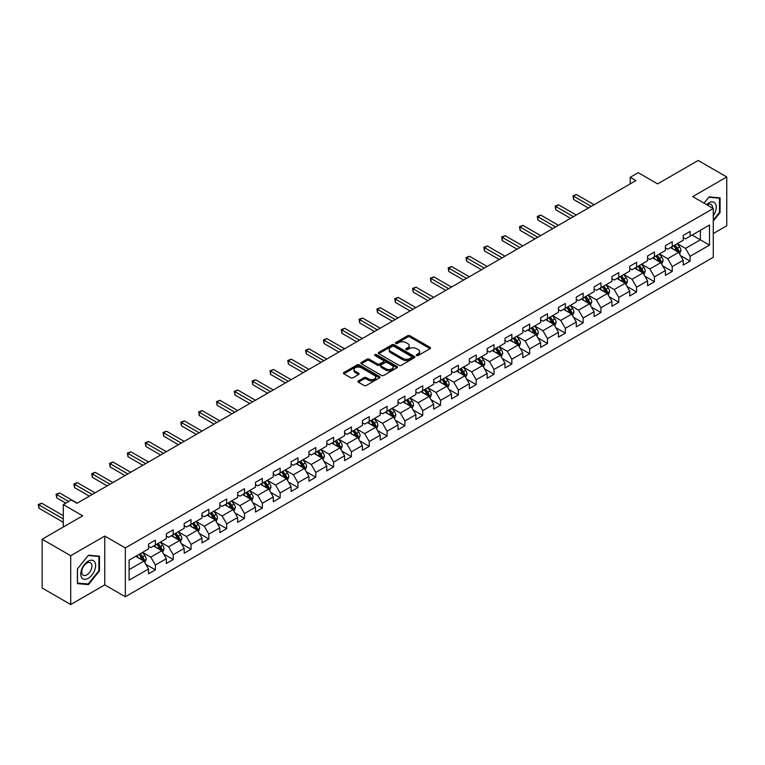 <?xml version="1.0" encoding="UTF-8"?>
<svg xmlns="http://www.w3.org/2000/svg" width="765" height="765" viewBox="0 0 765 765"><rect width="100%" height="100%" fill="white"/><g stroke="black" fill="none" stroke-linecap="round" stroke-linejoin="round"><path stroke-width="1.15" d="M416.59 355.543A1.109 0.641 0 0 0 418.159 355.543L430.073 348.658A1.587 0.918 0 0 0 430.542 348.018A1.587 0.918 0 0 0 430.073 347.367L409.887 335.711A1.587 0.918 0 0 0 407.649 335.711L395.734 342.596A1.109 0.641 0 0 0 397.303 343.495L398.842 342.605A5.078 2.926 0 0 1 406.024 342.605L407.707 343.581A5.078 2.926 0 0 1 409.189 345.646A5.078 2.926 0 0 1 407.707 347.721L406.158 348.611A1.109 0.641 0 0 0 407.735 349.519L409.275 348.63A5.078 2.926 0 0 1 416.447 348.63L418.13 349.595A5.078 2.926 0 0 1 419.622 351.671A5.078 2.926 0 0 1 418.13 353.746L416.59 354.635A1.109 0.641 0 0 0 416.59 355.543L416.59 354.635M358.412 380.903A1.587 0.918 0 0 0 357.953 381.553A1.587 0.918 0 0 0 358.412 382.204L364.083 385.474A1.587 0.918 0 0 0 366.32 385.474L379.555 377.834A1.587 0.918 0 0 0 380.023 377.183A1.587 0.918 0 0 0 379.555 376.533L359.368 364.876A1.587 0.918 0 0 0 357.121 364.876L343.896 372.517A1.587 0.918 0 0 0 343.428 373.167A1.587 0.918 0 0 0 343.896 373.817L350.733 377.767A1.587 0.918 0 0 0 352.981 377.767L358.642 374.496A1.587 0.918 0 0 0 359.101 373.846A1.587 0.918 0 0 0 358.642 373.196L355.247 371.245A4.246 2.448 0 0 1 354.004 369.505A4.246 2.448 0 0 1 356.624 367.248A4.246 2.448 0 0 1 361.243 367.774L374.534 375.452A4.246 2.448 0 0 1 375.778 377.183A4.246 2.448 0 0 1 373.157 379.44A4.246 2.448 0 0 1 368.539 378.914L366.32 377.633A1.587 0.918 0 0 0 364.083 377.633L358.412 380.903L358.412 382.204M713.267 233.555L726.75 225.771L726.75 176.964L698.187 160.468L657.632 183.887L638.201 172.67L630.207 177.289L635.916 180.588L77.007 503.274L71.288 499.975L63.294 504.594L63.294 527.028M70.724 555.715L70.724 604.532L104.767 584.871L104.767 536.064L70.724 555.715L42.161 539.229L82.716 515.811L63.294 504.594M104.767 536.064L125.336 547.931L713.267 208.491L713.267 257.308L125.336 596.748L125.336 547.931M726.75 176.964L692.707 196.615L713.267 208.491M398.957 365.335A1.587 0.918 0 0 0 401.195 365.335L414.429 357.695A1.587 0.918 0 0 0 414.898 357.045A1.587 0.918 0 0 0 414.429 356.394L394.243 344.747A1.587 0.918 0 0 0 392.005 344.747L378.771 352.388A1.587 0.918 0 0 0 378.302 353.028A1.587 0.918 0 0 0 378.771 353.679L398.957 365.335M375.347 355.782A1.109 0.641 0 0 1 376.466 355.935L396.968 367.774L383.762 375.405A1.587 0.918 0 0 1 381.515 375.405L361.329 363.748L361.329 362.447A1.587 0.918 0 0 0 360.87 363.098A1.587 0.918 0 0 0 361.329 363.748M361.329 362.447L366.99 359.187A1.587 0.918 0 0 1 369.237 359.187L377.422 363.911A1.587 0.918 0 0 0 379.67 363.911L383.428 361.74A1.587 0.918 0 0 0 383.887 361.09A1.587 0.918 0 0 0 383.428 360.449L374.898 355.524A1.109 0.641 0 0 1 376.466 354.616L396.997 366.464A1.587 0.918 0 0 1 397.456 367.114A1.587 0.918 0 0 1 396.997 367.764L396.997 366.464M70.724 604.532L42.161 588.036L42.161 539.229M145.838 564.321L155.381 569.829L155.381 565.019L166.349 558.689L166.349 563.499L173.206 559.54L173.206 554.73L184.174 548.4L184.174 553.21L191.03 549.251L191.03 544.441L201.998 538.101L201.998 542.921L208.845 538.962L208.845 534.152L219.813 527.812L219.813 532.631L226.669 528.672L226.669 523.853L237.638 517.523L237.638 522.342L244.494 518.383L244.494 513.564L255.462 507.233L255.462 512.053L262.319 508.094L262.319 503.274L273.287 496.944L273.287 501.764L280.143 497.805L280.143 492.985L291.111 486.655L291.111 491.474L297.968 487.515L297.968 482.696L308.936 476.366L308.936 481.175L315.792 477.226L315.792 472.407L326.76 466.076L326.76 470.886L333.617 466.927L333.617 462.117L344.585 455.787L344.585 460.597L351.431 456.638L351.431 451.828L362.4 445.498L362.4 450.308L369.256 446.349L369.256 441.539L380.224 435.209L380.224 440.018L387.08 436.06L387.08 431.25L398.049 424.91L398.049 429.729L404.905 425.77L404.905 420.96L415.873 414.62L415.873 419.44L422.729 415.481L422.729 410.662L433.698 404.331L433.698 409.151L440.554 405.192L440.554 400.372L451.522 394.042L451.522 398.861L458.378 394.903L458.378 390.083L469.347 383.753L469.347 388.572L476.193 384.613L476.193 379.794L487.162 373.463L487.162 378.283L494.018 374.324L494.018 369.505L504.986 363.174L504.986 367.984L511.842 364.035L511.842 359.215L522.811 352.885L522.811 357.695L529.667 353.736L529.667 348.926L540.635 342.596L540.635 347.406L547.491 343.447L547.491 338.637L558.46 332.306L558.46 337.116L565.316 333.157L565.316 328.348L576.284 322.017L576.284 326.827L583.14 322.868L583.14 318.058L594.109 311.718L594.109 316.538L600.955 312.579L600.955 307.769L611.923 301.429L611.923 306.249L618.78 302.29L618.78 297.47L629.748 291.14L629.748 295.959L636.604 292.001L636.604 287.181L647.573 280.851L647.573 285.67L654.429 281.711L654.429 276.892L665.397 270.561L665.397 275.381L672.253 271.422L672.253 266.603L683.222 260.272L683.222 265.092L690.078 261.133L690.078 256.313L709.499 245.096L709.499 225.044L700.357 230.322L700.357 239.828L709.499 245.096M155.381 569.829L148.525 573.788L148.525 568.978L129.103 580.186L129.103 560.133L148.525 548.926L148.525 544.106L155.381 540.147L155.381 544.967L166.349 538.636L166.349 533.817L173.206 529.858L173.206 534.678L184.174 528.338L184.174 523.528L191.03 519.569L191.03 524.388L201.998 518.048L201.998 513.239L208.845 509.28L208.845 514.099L219.813 507.759L219.813 502.949L226.669 498.99L226.669 503.8L237.638 497.47L237.638 492.66L244.494 488.701L244.494 493.511L255.462 487.181L255.462 482.371L262.319 478.412L262.319 483.222L273.287 476.891L273.287 472.072L280.143 468.123L280.143 472.933L291.111 466.602L291.111 461.783L297.968 457.833L297.968 462.643L308.936 456.313L308.936 451.493L315.792 447.535L315.792 452.354L326.76 446.024L326.76 441.204L333.617 437.245L333.617 442.065L344.585 435.734L344.585 430.915L351.431 426.956L351.431 431.776L362.4 425.445L362.4 420.626L369.256 416.667L369.256 421.486L380.224 415.156L380.224 410.336L387.08 406.378L387.08 411.197L398.049 404.857L398.049 400.047L404.905 396.088L404.905 400.908L415.873 394.568L415.873 389.758L422.729 385.799L422.729 390.609L433.698 384.279L433.698 379.469L440.554 375.51L440.554 380.32L451.522 373.989L451.522 369.179L458.378 365.221L458.378 370.031L469.347 363.7L469.347 358.881L476.193 354.931L476.193 359.741L487.162 353.411L487.162 348.591L494.018 344.642L494.018 349.452L504.986 343.122L504.986 338.302L511.842 334.343L511.842 339.163L522.811 332.832L522.811 328.013L529.667 324.054L529.667 328.874L540.635 322.543L540.635 317.724L547.491 313.765L547.491 318.584L558.46 312.254L558.46 307.434L565.316 303.476L565.316 308.295L576.284 301.965L576.284 297.145L583.14 293.186L583.14 298.006L594.109 291.666L594.109 286.856L600.955 282.897L600.955 287.716L611.923 281.377L611.923 276.567L618.78 272.608L618.78 277.418L629.748 271.087L629.748 266.277L636.604 262.319L636.604 267.128L647.573 260.798L647.573 255.988L654.429 252.029L654.429 256.839L665.397 250.509L665.397 245.689L672.253 241.74L672.253 246.55L683.222 240.22L683.222 235.4L690.078 231.451L690.078 236.261L709.499 225.044M153.555 546.019L161.778 550.771L150.81 557.102L142.586 552.349M148.525 546.287L150.81 547.606L155.381 544.967M150.81 557.102L155.381 565.019M161.778 550.771L166.349 558.689M171.379 535.73L179.603 540.482L168.635 546.812L160.411 542.06M166.349 535.997L168.635 537.317L173.206 534.678M168.635 546.812L173.206 554.73M179.603 540.482L184.174 548.4M189.194 525.44L197.427 530.193L186.459 536.523L178.226 531.771M184.174 525.708L186.459 527.028L191.03 524.388M186.459 536.523L191.03 544.441M197.427 530.193L201.998 538.101M207.019 515.151L215.252 519.904L204.284 526.234L196.05 521.481M201.998 515.409L204.284 516.729L208.845 514.099M204.284 526.234L208.845 534.152M215.252 519.904L219.813 527.812M224.843 504.862L233.067 509.605L222.099 515.945L213.875 511.192M219.813 505.12L222.099 506.44L226.669 503.8M222.099 515.945L226.669 523.853M233.067 509.605L237.638 517.523M242.668 494.573L250.891 499.315L239.923 505.655L231.699 500.903M237.638 494.831L239.923 496.15L244.494 493.511M239.923 505.655L244.494 513.564M250.891 499.315L255.462 507.233M260.492 484.283L268.716 489.026L257.748 495.366L249.524 490.614M255.462 484.541L257.748 485.861L262.319 483.222M257.748 495.366L262.319 503.274M268.716 489.026L273.287 496.944M278.317 473.994L286.54 478.737L275.572 485.067L267.348 480.324M273.287 474.252L275.572 475.572L280.143 472.933M275.572 485.067L280.143 492.985M286.54 478.737L291.111 486.655M296.141 463.695L304.365 468.448L293.397 474.778L285.173 470.035M291.111 463.963L293.397 465.283L297.968 462.643M293.397 474.778L297.968 482.696M304.365 468.448L308.936 476.366M313.956 453.406L322.189 458.159L311.221 464.489L302.988 459.746M308.936 453.674L311.221 454.993L315.792 452.354M311.221 464.489L315.792 472.407M322.189 458.159L326.76 466.076M331.781 443.117L340.014 447.869L329.046 454.2L320.812 449.447M326.76 443.384L329.046 444.704L333.617 442.065M329.046 454.2L333.617 462.117M340.014 447.869L344.585 455.787M349.605 432.827L357.829 437.58L346.861 443.91L338.637 439.158M344.585 433.095L346.861 434.415L351.431 431.776M346.861 443.91L351.431 451.828M357.829 437.58L362.4 445.498M367.43 422.538L375.653 427.291L364.685 433.621L356.461 428.869M362.4 422.806L364.685 424.126L369.256 421.486M364.685 433.621L369.256 441.539M375.653 427.291L380.224 435.209M385.254 412.249L393.478 417.002L382.51 423.332L374.286 418.579M380.224 412.517L382.51 413.836L387.08 411.197M382.51 423.332L387.08 431.25M393.478 417.002L398.049 424.91M403.079 401.96L411.302 406.712L400.334 413.043L392.11 408.29M398.049 402.218L400.334 403.538L404.905 400.908M400.334 413.043L404.905 420.96M411.302 406.712L415.873 414.62M420.903 391.67L429.127 396.413L418.159 402.753L409.935 398.001M415.873 391.929L418.159 393.248L422.729 390.609M418.159 402.753L422.729 410.662M429.127 396.413L433.698 404.331M438.728 381.381L446.951 386.124L435.983 392.464L427.759 387.712M433.698 381.639L435.983 382.959L440.554 380.32M435.983 392.464L440.554 400.372M446.951 386.124L451.522 394.042M456.542 371.092L464.776 375.835L453.808 382.175L445.574 377.422M451.522 371.35L453.808 372.67L458.378 370.031M453.808 382.175L458.378 390.083M464.776 375.835L469.347 383.753M474.367 360.803L482.591 365.546L471.632 371.876L463.399 367.133M469.347 361.061L471.632 362.38L476.193 359.741M471.632 371.876L476.193 379.794M482.591 365.546L487.162 373.463M492.191 350.504L500.415 355.256L489.447 361.587L481.223 356.844M487.162 350.772L489.447 352.091L494.018 349.452M489.447 361.587L494.018 369.505M500.415 355.256L504.986 363.174M510.016 340.215L518.24 344.967L507.272 351.298L499.048 346.555M504.986 340.482L507.272 341.802L511.842 339.163M507.272 351.298L511.842 359.215M518.24 344.967L522.811 352.885M527.84 329.925L536.064 334.678L525.096 341.008L516.872 336.256M522.811 330.193L525.096 331.513L529.667 328.874M525.096 341.008L529.667 348.926M536.064 334.678L540.635 342.596M545.665 319.636L553.889 324.389L542.921 330.719L534.697 325.966M540.635 319.904L542.921 321.224L547.491 318.584M542.921 330.719L547.491 338.637M553.889 324.389L558.46 332.306M563.489 309.347L571.713 314.099L560.745 320.43L552.521 315.677M558.46 309.615L560.745 310.934L565.316 308.295M560.745 320.43L565.316 328.348M571.713 314.099L576.284 322.017M581.304 299.058L589.538 303.81L578.569 310.141L570.336 305.388M576.284 299.325L578.569 300.645L583.14 298.006M578.569 310.141L583.14 318.058M589.538 303.81L594.109 311.718M599.129 288.768L607.362 293.521L596.394 299.851L588.161 295.099M594.109 289.036L596.394 290.346L600.955 287.716M596.394 299.851L600.955 307.769M607.362 293.521L611.923 301.429M616.953 278.479L625.177 283.222L614.209 289.562L605.985 284.81M611.923 278.737L614.209 280.057L618.78 277.418M614.209 289.562L618.78 297.47M625.177 283.222L629.748 291.14M634.778 268.19L643.002 272.933L632.033 279.273L623.81 274.52M629.748 268.448L632.033 269.768L636.604 267.128M632.033 279.273L636.604 287.181M643.002 272.933L647.573 280.851M652.602 257.901L660.826 262.644L649.858 268.984L641.634 264.231M647.573 258.159L649.858 259.478L654.429 256.839M649.858 268.984L654.429 276.892M660.826 262.644L665.397 270.561M670.427 247.611L678.651 252.354L667.682 258.685L659.459 253.942M665.397 247.87L667.682 249.189L672.253 246.55M667.682 258.685L672.253 266.603M678.651 252.354L683.222 260.272M692.134 235.075L700.357 239.828L685.507 248.395L677.283 243.653M683.222 237.58L685.507 238.9L690.078 236.261M685.507 248.395L690.078 256.313M104.767 584.871L125.336 596.748M630.207 177.289L630.207 183.887M129.103 569.638L143.954 561.061L135.73 556.308M143.954 561.061L148.525 568.978M680.534 255.625L690.078 261.133M662.71 265.914L672.253 271.422M644.885 276.203L654.429 281.711M627.071 286.493L636.604 292.001M609.246 296.782L618.78 302.29M591.422 307.071L600.955 312.579M573.597 317.36L583.14 322.868M555.773 327.649L565.316 333.157M537.948 337.939L547.491 343.447M520.124 348.238L529.667 353.736M502.309 358.527L511.842 364.035M484.484 368.816L494.018 374.324M466.66 379.105L476.193 384.613M448.835 389.395L458.378 394.903M431.011 399.684L440.554 405.192M413.186 409.973L422.729 415.481M395.362 420.262L404.905 425.77M377.537 430.552L387.08 436.06M359.722 440.841L369.256 446.349M341.898 451.13L351.431 456.638M324.073 461.429L333.617 466.927M306.249 471.718L315.792 477.226M288.424 482.007L297.968 487.515M270.6 492.297L280.143 497.805M252.775 502.586L262.319 508.094M234.96 512.875L244.494 518.383M217.136 523.164L226.669 528.672M199.311 533.454L208.845 538.962M181.487 543.743L191.03 549.251M163.662 554.032L173.206 559.54M713.267 221.037L720.066 212.574L720.066 197.877L709.04 196.892L704.01 203.146M77.408 583.619L88.424 584.603L99.45 570.881L99.45 556.184L88.424 555.199L77.408 568.911L77.408 583.619M719.492 212.249L720.066 212.574M98.886 570.556L99.45 570.881M87.267 583.924L88.424 584.603M417.03 355.696L418.13 355.065A5.078 2.926 0 0 0 419.622 352.99L419.622 351.671M409.189 345.646L409.189 346.966A5.078 2.926 0 0 1 407.707 349.041L406.607 349.672M430.054 348.677L409.887 337.03A1.587 0.918 0 0 0 407.649 337.03L396.174 343.657M414.41 357.704L394.243 346.067A1.587 0.918 0 0 0 392.005 346.067L378.79 353.688L378.771 352.388M411.627 357.494A1.109 0.641 0 0 0 411.627 356.595L393.908 346.363A1.109 0.641 0 0 0 392.34 346.363L390.714 347.3A5.078 2.926 0 0 0 389.222 349.376A5.078 2.926 0 0 0 390.714 351.441L402.82 358.441A5.078 2.926 0 0 0 410.002 358.441L411.627 357.494L411.627 358.814A1.109 0.641 0 0 0 411.953 358.364L411.953 357.045M389.222 349.376L389.222 350.695A5.078 2.926 0 0 0 390.714 352.761L390.714 351.441M411.627 358.814L410.002 359.76A5.078 2.926 0 0 1 402.82 359.76L390.714 352.761M361.348 363.757L366.99 360.506L366.99 359.187M383.887 361.09L383.887 362.409A1.587 0.918 0 0 1 383.428 363.059L379.67 365.23A1.587 0.918 0 0 1 377.422 365.23L369.237 360.506A1.587 0.918 0 0 0 366.99 360.506M385.923 368.816A4.246 2.448 0 0 0 390.542 369.342A4.246 2.448 0 0 0 393.162 367.085A4.246 2.448 0 0 0 391.919 365.345L387.233 362.648A1.587 0.918 0 0 0 384.996 362.648L381.238 364.819A1.587 0.918 0 0 0 380.769 365.46A1.587 0.918 0 0 0 381.238 366.11L385.923 368.816L385.923 370.136A4.246 2.448 0 0 0 390.542 370.662A4.246 2.448 0 0 0 393.162 368.405L393.162 367.085M380.769 365.46L380.769 366.779A1.587 0.918 0 0 0 381.238 367.43L381.238 366.11M385.923 370.136L381.238 367.43M375.778 377.183L375.778 378.503A4.246 2.448 0 0 1 373.157 380.76A4.246 2.448 0 0 1 368.539 380.234L366.32 378.952A1.587 0.918 0 0 0 364.083 378.952L358.441 382.213M354.004 369.505L354.004 370.824A4.246 2.448 0 0 0 355.247 372.565L355.247 371.245M358.642 373.196L358.642 374.496L355.247 372.565M379.536 377.843L359.368 366.196A1.587 0.918 0 0 0 357.121 366.196L343.915 373.827M679.549 253.923L680.907 250.499A4.284 2.477 -120 0 0 679.549 246.846L677.188 243.7M673.076 249.141L671.479 246.999M594.109 204.733L576.428 194.53L573.578 196.175L573.578 199.474L588.39 208.032M673.649 245.747L676.002 248.893A4.284 2.477 60 0 1 677.226 251.475L678.603 250.681A4.284 2.477 -120 0 0 677.379 248.099L675.017 244.953M673.946 245.575L676.556 249.065A2.18 1.262 60 0 1 676.958 249.734L678.603 250.681M573.578 199.474L572.947 195.811L591.249 206.378M572.947 195.811L576.428 194.53M713.267 215.749A10.5 6.063 120 0 0 715.246 212.039A10.5 6.063 120 0 0 714.596 202.735A10.5 6.063 120 0 0 706.544 204.609M718.784 197.762L719.492 198.173L719.492 212.412L713.267 220.157M704.039 203.165L708.811 197.217L719.492 198.173M712.54 208.07A7.191 4.15 120 0 0 711.058 204.456A7.191 4.15 120 0 0 707.185 204.982M88.204 578.34A10.5 6.063 120 0 0 95.625 565.478A10.5 6.063 120 0 0 88.204 561.194A10.5 6.063 120 0 0 80.774 574.056A10.5 6.063 120 0 0 88.204 578.34M86.847 574.859A7.191 4.15 120 0 0 91.542 568.519A7.191 4.15 120 0 0 90.442 562.763A7.191 4.15 120 0 0 86.847 563.116A7.191 4.15 120 0 0 82.151 569.447A7.191 4.15 120 0 0 83.251 575.213A7.191 4.15 120 0 0 86.847 574.859M77.514 568.816L88.204 555.524L98.886 556.48L98.886 570.719L88.204 584.011L77.514 583.054L77.495 568.797M98.178 556.069L98.886 556.48M661.725 264.212L663.092 260.789A4.284 2.477 -120 0 0 661.725 257.136L659.363 253.99M655.251 259.431L653.654 257.289M576.284 215.022L558.603 204.819L555.753 206.464L555.753 209.763L570.566 218.321M655.825 256.036L658.177 259.182A4.284 2.477 60 0 1 659.411 261.764L660.778 260.97A4.284 2.477 -120 0 0 659.554 258.398L657.192 255.242M656.121 255.864L658.741 259.354A2.18 1.262 60 0 1 659.134 260.024L660.778 260.97M555.753 209.763L555.122 206.101L573.425 216.667M555.122 206.101L558.603 204.819M643.91 274.501L645.268 271.078A4.284 2.477 -120 0 0 643.901 267.434L641.539 264.279M637.427 269.72L635.83 267.578M558.46 225.312L540.788 215.108L537.929 216.753L537.929 220.052L552.741 228.611M638 266.325L640.353 269.471A4.284 2.477 60 0 1 641.586 272.053L642.954 271.259A4.284 2.477 -120 0 0 641.73 268.687L639.368 265.531M638.297 266.153L640.917 269.643A2.18 1.262 60 0 1 641.309 270.313L642.954 271.259M537.929 220.052L537.298 216.39L555.6 226.956M537.298 216.39L540.788 215.108M626.086 284.79L627.443 281.367A4.284 2.477 -120 0 0 626.076 277.724L623.714 274.568M619.612 280.009L618.005 277.867M540.635 235.601L522.964 225.398L520.104 227.042L520.104 230.341L534.926 238.9M620.176 276.614L622.538 279.77A4.284 2.477 60 0 1 623.762 282.342L625.129 281.549A4.284 2.477 -120 0 0 623.905 278.976L621.543 275.83M620.472 276.442L623.093 279.933A2.18 1.262 60 0 1 623.485 280.602L625.129 281.549M520.104 230.341L519.473 226.689L537.776 237.255M519.473 226.689L522.964 225.398M608.261 295.08L609.619 291.656A4.284 2.477 -120 0 0 608.252 288.013L605.899 284.867M601.787 290.298L600.181 288.156M522.811 245.89L505.139 235.687L502.28 237.341L502.28 240.631L517.102 249.189M602.351 286.904L604.713 290.059A4.284 2.477 60 0 1 605.937 292.632L607.305 291.838A4.284 2.477 -120 0 0 606.081 289.266L603.728 286.12M602.648 286.732L605.268 290.231A2.18 1.262 60 0 1 605.66 290.891L607.305 291.838M502.28 240.631L501.649 236.978L519.951 247.544M501.649 236.978L505.139 235.687M590.437 305.369L591.794 301.945A4.284 2.477 -120 0 0 590.427 298.302L588.075 295.156M583.963 300.588L582.356 298.455M504.986 256.179L487.315 245.976L484.455 247.63L484.455 250.93L499.277 259.478M584.527 297.193L586.889 300.349A4.284 2.477 60 0 1 588.113 302.921L589.48 302.127A4.284 2.477 -120 0 0 588.256 299.555L585.904 296.409M584.833 297.021L587.444 300.521A2.18 1.262 60 0 1 587.845 301.18L589.48 302.127M484.455 250.93L483.834 247.267L502.136 257.834M483.834 247.267L487.315 245.976M572.612 315.658L573.97 312.235A4.284 2.477 -120 0 0 572.602 308.591L570.25 305.445M566.138 310.877L564.532 308.744M487.162 266.469L469.49 256.265L466.631 257.92L466.631 261.219L481.453 269.768M566.702 307.492L569.064 310.638A4.284 2.477 60 0 1 570.288 313.21L571.665 312.416A4.284 2.477 -120 0 0 570.432 309.844L568.079 306.698M567.008 307.32L569.619 310.81A2.18 1.262 60 0 1 570.021 311.47L571.665 312.416M466.631 261.219L466.009 257.556L484.312 268.123M466.009 257.556L469.49 256.265M554.788 325.947L556.145 322.524A4.284 2.477 -120 0 0 554.788 318.881L552.426 315.735M548.314 321.166L546.717 319.034M469.337 276.758L451.666 266.555L448.816 268.209L448.816 271.508L463.628 280.057M548.888 317.781L551.24 320.927A4.284 2.477 60 0 1 552.464 323.499L553.841 322.706A4.284 2.477 -120 0 0 552.617 320.133L550.255 316.987M549.184 317.609L551.794 321.099A2.18 1.262 60 0 1 552.196 321.759L553.841 322.706M448.816 271.508L448.185 267.846L466.487 278.412M448.185 267.846L451.666 266.555M536.963 336.237L538.331 332.813A4.284 2.477 -120 0 0 536.963 329.17L534.601 326.024M530.489 331.455L528.892 329.323M451.522 287.057L433.841 276.844L430.991 278.498L430.991 281.797L445.804 290.346M531.063 328.07L533.415 331.216A4.284 2.477 60 0 1 534.639 333.789L536.016 332.995A4.284 2.477 -120 0 0 534.792 330.423L532.43 327.277M531.359 327.898L533.97 331.388A2.18 1.262 60 0 1 534.372 332.048L536.016 332.995M430.991 281.797L430.36 278.135L448.663 288.701M430.36 278.135L433.841 276.844M519.148 346.535L520.506 343.103A4.284 2.477 -120 0 0 519.139 339.459L516.777 336.313M512.665 341.754L511.068 339.612M433.698 297.346L416.017 287.143L413.167 288.788L413.167 292.087L427.979 300.645M513.239 338.359L515.591 341.506A4.284 2.477 60 0 1 516.824 344.078L518.192 343.294A4.284 2.477 -120 0 0 516.968 340.712L514.606 337.566M513.535 338.187L516.155 341.678A2.18 1.262 60 0 1 516.547 342.338L518.192 343.294M413.167 292.087L412.536 288.424L430.838 298.991M412.536 288.424L416.017 287.143M501.324 356.825L502.681 353.401A4.284 2.477 -120 0 0 501.314 349.748L498.952 346.602M494.84 352.043L493.243 349.901M415.873 307.635L398.202 297.432L395.342 299.077L395.342 302.376L410.164 310.934M495.414 348.649L497.776 351.795A4.284 2.477 60 0 1 499 354.367L500.367 353.583A4.284 2.477 -120 0 0 499.143 351.001L496.781 347.855M495.71 348.477L498.331 351.967A2.18 1.262 60 0 1 498.723 352.627L500.367 353.583M395.342 302.376L394.711 298.713L413.014 309.28M394.711 298.713L398.202 297.432M483.499 367.114L484.857 363.691A4.284 2.477 -120 0 0 483.49 360.038L481.137 356.892M477.025 362.333L475.419 360.191M398.049 317.924L380.377 307.721L377.518 309.366L377.518 312.665L392.34 321.224M477.59 358.938L479.951 362.084A4.284 2.477 60 0 1 481.175 364.666L482.543 363.872A4.284 2.477 -120 0 0 481.319 361.29L478.966 358.144M477.886 358.766L480.506 362.256A2.18 1.262 60 0 1 480.898 362.926L482.543 363.872M377.518 312.665L376.887 309.003L395.189 319.569M376.887 309.003L380.377 307.721M465.675 377.403L467.033 373.98A4.284 2.477 -120 0 0 465.665 370.327L463.313 367.181M459.201 372.622L457.594 370.48M380.224 328.214L362.553 318.011L359.693 319.655L359.693 322.954L374.515 331.513M459.765 369.227L462.127 372.373A4.284 2.477 60 0 1 463.351 374.955L464.718 374.161A4.284 2.477 -120 0 0 463.494 371.589L461.142 368.434M460.061 369.055L462.682 372.545A2.18 1.262 60 0 1 463.074 373.215L464.718 374.161M359.693 322.954L359.072 319.292L377.365 329.858M359.072 319.292L362.553 318.011M447.85 387.692L449.208 384.269A4.284 2.477 -120 0 0 447.841 380.626L445.488 377.47M441.376 382.911L439.77 380.769M362.4 338.503L344.728 328.3L341.869 329.945L341.869 333.244L356.691 341.802M441.941 379.517L444.302 382.663A4.284 2.477 60 0 1 445.526 385.244L446.903 384.451A4.284 2.477 -120 0 0 445.67 381.878L443.318 378.723M442.247 379.344L444.857 382.835A2.18 1.262 60 0 1 445.259 383.504L446.903 384.451M341.869 333.244L341.247 329.581L359.55 340.148M341.247 329.581L344.728 328.3M430.026 397.982L431.384 394.558A4.284 2.477 -120 0 0 430.026 390.915L427.664 387.759M423.552 393.2L421.955 391.058M344.575 348.792L326.904 338.589L324.044 340.234L324.044 343.533L338.866 352.091M424.126 389.806L426.478 392.952A4.284 2.477 60 0 1 427.702 395.534L429.079 394.74A4.284 2.477 -120 0 0 427.855 392.168L425.493 389.022M424.422 389.634L427.033 393.124A2.18 1.262 60 0 1 427.434 393.793L429.079 394.74M324.044 343.533L323.423 339.88L341.726 350.447M323.423 339.88L326.904 338.589M412.201 408.271L413.569 404.848A4.284 2.477 -120 0 0 412.201 401.204L409.839 398.058M405.727 403.49L404.13 401.348M326.76 359.081L309.079 348.878L306.23 350.533L306.23 353.822L321.042 362.38M406.301 400.095L408.653 403.251A4.284 2.477 60 0 1 409.877 405.823L411.254 405.029A4.284 2.477 -120 0 0 410.03 402.457L407.668 399.311M406.598 399.923L409.208 403.423A2.18 1.262 60 0 1 409.61 404.083L411.254 405.029M306.23 353.822L305.598 350.169L323.901 360.736M305.598 350.169L309.079 348.878M394.386 418.56L395.744 415.137A4.284 2.477 -120 0 0 394.377 411.494L392.015 408.347M387.903 413.779L386.306 411.647M308.936 369.371L291.255 359.168L288.405 360.822L288.405 364.121L303.217 372.67M388.477 410.384L390.829 413.54A4.284 2.477 60 0 1 392.062 416.112L393.43 415.319A4.284 2.477 -120 0 0 392.206 412.746L389.844 409.6M388.773 410.212L391.393 413.712A2.18 1.262 60 0 1 391.785 414.372L393.43 415.319M288.405 364.121L287.774 360.458L306.077 371.025M287.774 360.458L291.255 359.168M376.562 428.849L377.92 425.426A4.284 2.477 -120 0 0 376.552 421.783L374.19 418.637M370.078 424.068L368.481 421.936M291.111 379.66L273.44 369.457L270.58 371.111L270.58 374.41L285.393 382.959M370.652 420.683L373.014 423.829A4.284 2.477 60 0 1 374.238 426.401L375.605 425.608A4.284 2.477 -120 0 0 374.381 423.035L372.02 419.889M370.949 420.511L373.569 424.001A2.18 1.262 60 0 1 373.961 424.661L375.605 425.608M270.58 374.41L269.949 370.748L288.252 381.314M269.949 370.748L273.44 369.457M358.737 439.139L360.095 435.715A4.284 2.477 -120 0 0 358.728 432.072L356.366 428.926M352.263 434.357L350.657 432.225M273.287 389.949L255.615 379.746L252.756 381.4L252.756 384.699L267.578 393.248M352.828 430.972L355.19 434.118A4.284 2.477 60 0 1 356.414 436.691L357.781 435.897A4.284 2.477 -120 0 0 356.557 433.325L354.195 430.179M353.124 430.8L355.744 434.291A2.18 1.262 60 0 1 356.136 434.95L357.781 435.897M252.756 384.699L252.125 381.037L270.428 391.603M252.125 381.037L255.615 379.746M340.913 449.428L342.271 446.005A4.284 2.477 -120 0 0 340.903 442.361L338.551 439.215M334.439 444.647L332.832 442.514M255.462 400.248L237.791 390.035L234.932 391.69L234.932 394.989L249.753 403.538M335.003 441.262L337.365 444.408A4.284 2.477 60 0 1 338.589 446.98L339.956 446.186A4.284 2.477 -120 0 0 338.732 443.614L336.38 440.468M335.3 441.089L337.92 444.58A2.18 1.262 60 0 1 338.312 445.24L339.956 446.186M234.932 394.989L234.3 391.326L252.603 401.893M234.3 391.326L237.791 390.035M323.088 459.727L324.446 456.294A4.284 2.477 -120 0 0 323.079 452.651L320.726 449.504M316.614 454.946L315.008 452.803M237.638 410.537L219.966 400.334L217.107 401.979L217.107 405.278L231.929 413.836M317.179 451.551L319.541 454.697A4.284 2.477 60 0 1 320.764 457.269L322.142 456.485A4.284 2.477 -120 0 0 320.908 453.903L318.556 450.757M317.485 451.379L320.095 454.869A2.18 1.262 60 0 1 320.497 455.529L322.142 456.485M217.107 405.278L216.485 401.615L234.788 412.182M216.485 401.615L219.966 400.334M305.264 470.016L306.622 466.593A4.284 2.477 -120 0 0 305.264 462.94L302.902 459.794M298.79 465.235L297.193 463.093M219.813 420.827L202.142 410.623L199.283 412.268L199.283 415.567L214.104 424.126M299.364 461.84L301.716 464.986A4.284 2.477 60 0 1 302.94 467.558L304.317 466.774A4.284 2.477 -120 0 0 303.083 464.192L300.731 461.046M299.66 461.668L302.271 465.158A2.18 1.262 60 0 1 302.672 465.818L304.317 466.774M199.283 415.567L198.661 411.905L216.964 422.471M198.661 411.905L202.142 410.623M287.439 480.305L288.807 476.882A4.284 2.477 -120 0 0 287.439 473.229L285.077 470.083M280.965 475.524L279.368 473.382M201.998 431.116L184.317 420.913L181.468 422.557L181.468 425.856L196.28 434.415M281.539 472.129L283.892 475.275A4.284 2.477 60 0 1 285.116 477.857L286.493 477.064A4.284 2.477 -120 0 0 285.269 474.482L282.907 471.336M281.836 471.957L284.446 475.447A2.18 1.262 60 0 1 284.848 476.107L286.493 477.064M181.468 425.856L180.836 422.194L199.139 432.761M180.836 422.194L184.317 420.913M269.624 490.594L270.982 487.171A4.284 2.477 -120 0 0 269.615 483.518L267.253 480.372M263.141 485.813L261.544 483.671M184.174 441.405L166.493 431.202L163.643 432.847L163.643 436.146L178.455 444.704M263.715 482.419L266.067 485.565A4.284 2.477 60 0 1 267.301 488.147L268.668 487.353A4.284 2.477 -120 0 0 267.444 484.781L265.082 481.625M264.011 482.246L266.631 485.737A2.18 1.262 60 0 1 267.023 486.406L268.668 487.353M163.643 436.146L163.012 432.483L181.315 443.05M163.012 432.483L166.493 431.202M251.8 500.884L253.158 497.46A4.284 2.477 -120 0 0 251.79 493.817L249.428 490.661M245.316 496.102L243.719 493.96M166.349 451.694L148.678 441.491L145.819 443.136L145.819 446.435L160.631 454.993M245.89 492.708L248.252 495.854A4.284 2.477 60 0 1 249.476 498.436L250.844 497.642A4.284 2.477 -120 0 0 249.62 495.07L247.258 491.914M246.187 492.536L248.807 496.026A2.18 1.262 60 0 1 249.199 496.695L250.844 497.642M145.819 446.435L145.187 442.772L163.49 453.339M145.187 442.772L148.678 441.491M233.975 511.173L235.333 507.75A4.284 2.477 -120 0 0 233.966 504.106L231.604 500.951M227.501 506.392L225.895 504.25M148.525 461.984L130.853 451.78L127.994 453.425L127.994 456.724L142.816 465.283M228.066 502.997L230.428 506.143A4.284 2.477 60 0 1 231.652 508.725L233.019 507.931A4.284 2.477 -120 0 0 231.795 505.359L229.433 502.213M228.362 502.825L230.982 506.315A2.18 1.262 60 0 1 231.374 506.985L233.019 507.931M127.994 456.724L127.363 453.071L145.666 463.638M127.363 453.071L130.853 451.78M216.151 521.462L217.509 518.039A4.284 2.477 -120 0 0 216.141 514.396L213.789 511.25M209.677 516.681L208.07 514.539M130.7 472.273L113.029 462.07L110.17 463.724L110.17 467.013L124.991 475.572M210.241 513.286L212.603 516.442A4.284 2.477 60 0 1 213.827 519.014L215.195 518.221A4.284 2.477 -120 0 0 213.97 515.648L211.618 512.502M210.538 513.114L213.158 516.614A2.18 1.262 60 0 1 213.55 517.274L215.195 518.221M110.17 467.013L109.538 463.361L127.841 473.927M109.538 463.361L113.029 462.07M198.326 531.752L199.684 528.328A4.284 2.477 -120 0 0 198.317 524.685L195.964 521.539M191.852 526.97L190.246 524.838M112.876 482.562L95.204 472.359L92.345 474.013L92.345 477.312L107.167 485.861M192.417 523.576L194.779 526.731A4.284 2.477 60 0 1 196.003 529.303L197.37 528.51A4.284 2.477 -120 0 0 196.146 525.938L193.794 522.791M192.723 523.403L195.333 526.903A2.18 1.262 60 0 1 195.735 527.563L197.37 528.51M92.345 477.312L91.724 473.65L110.026 484.216M91.724 473.65L95.204 472.359M180.502 542.041L181.86 538.617A4.284 2.477 -120 0 0 180.492 534.974L178.14 531.828M174.028 537.26L172.421 535.127M95.051 492.851L77.38 482.648L74.521 484.302L74.521 487.601L89.342 496.15M174.592 533.874L176.954 537.02A4.284 2.477 60 0 1 178.178 539.593L179.555 538.799A4.284 2.477 -120 0 0 178.321 536.227L175.969 533.081M174.898 533.702L177.509 537.193A2.18 1.262 60 0 1 177.91 537.852L179.555 538.799M74.521 487.601L73.899 483.939L92.202 494.506M73.899 483.939L77.38 482.648M162.677 552.33L164.045 548.907A4.284 2.477 -120 0 0 162.677 545.263L160.315 542.117M156.203 547.549L154.607 545.416M77.236 503.14L59.555 492.937L56.706 494.592L56.706 497.891L65.809 503.14M156.777 544.164L159.13 547.31A4.284 2.477 60 0 1 160.354 549.882L161.731 549.088A4.284 2.477 -120 0 0 160.507 546.516L158.145 543.37M157.074 543.991L159.684 547.482A2.18 1.262 60 0 1 160.086 548.142L161.731 549.088M56.706 497.891L56.075 494.228L68.659 501.496M56.075 494.228L59.555 492.937M144.862 562.619L146.22 559.196A4.284 2.477 -120 0 0 144.853 555.553L142.491 552.406M138.379 557.838L136.782 555.706M63.294 515.677L41.731 503.227L38.881 504.881L38.881 508.18L63.294 522.275M138.953 554.453L141.305 557.599A4.284 2.477 60 0 1 142.539 560.171L143.906 559.378A4.284 2.477 -120 0 0 142.682 556.805L140.32 553.659M139.249 554.281L141.869 557.771A2.18 1.262 60 0 1 142.261 558.431L143.906 559.378M38.881 508.18L38.25 504.518L63.294 518.976M38.25 504.518L41.731 503.227M418.13 355.065L418.13 353.746M406.158 349.519L406.158 348.611M407.707 349.041L407.707 347.721M395.734 343.495L395.734 342.596M407.649 337.03L407.649 335.711M409.887 337.03L409.887 335.711M430.073 348.658L430.073 347.367M392.005 346.067L392.005 344.747M394.243 346.067L394.243 344.747M414.429 357.695L414.429 356.394M402.82 359.76L402.82 358.441M410.002 359.76L410.002 358.441M369.237 360.506L369.237 359.187M377.422 365.23L377.422 363.911M379.67 365.23L379.67 363.911M383.428 363.059L383.428 361.74M376.466 355.935L376.466 354.616M364.083 378.952L364.083 377.633M366.32 378.952L366.32 377.633M368.539 380.234L368.539 378.914M343.896 373.817L343.896 372.517M357.121 366.196L357.121 364.876M359.368 366.196L359.368 364.876M379.555 377.834L379.555 376.533M678.23 252.115L680.888 250.576M677.379 248.099L679.549 246.846M674.328 249.859L676.002 248.893M660.405 262.405L663.064 260.865M659.554 258.398L661.725 257.136M656.504 260.148L658.177 259.182M642.581 272.694L645.239 271.164M641.73 268.687L643.901 267.434M638.679 270.447L640.353 269.471M624.756 282.983L627.415 281.453M623.905 278.976L626.076 277.724M620.864 280.736L622.538 279.77M606.932 293.272L609.59 291.742M606.081 289.266L608.252 288.013M603.04 291.025L604.713 290.059M589.107 303.562L591.766 302.032M588.256 299.555L590.427 298.302M585.215 301.314L586.889 300.349M571.292 313.851L573.941 312.321M570.432 309.844L572.602 308.591M567.391 311.604L569.064 310.638M553.468 324.14L556.126 322.61M552.617 320.133L554.788 318.881M549.566 321.893L551.24 320.927M535.643 334.429L538.302 332.899M534.792 330.423L536.963 329.17M531.742 332.182L533.415 331.216M517.819 344.728L520.477 343.189M516.968 340.712L519.139 339.459M513.917 342.471L515.591 341.506M499.994 355.017L502.653 353.478M499.143 351.001L501.314 349.748M496.093 352.761L497.776 351.795M482.17 365.307L484.828 363.767M481.319 361.29L483.49 360.038M478.278 363.05L479.951 362.084M464.345 375.596L467.004 374.056M463.494 371.589L465.665 370.327M460.454 373.339L462.127 372.373M446.531 385.885L449.179 384.355M445.67 381.878L447.841 380.626M442.629 383.638L444.302 382.663M428.706 396.174L431.355 394.644M427.855 392.168L430.026 390.915M424.805 393.927L426.478 392.952M410.882 406.464L413.54 404.934M410.03 402.457L412.201 401.204M406.98 404.216L408.653 403.251M393.057 416.753L395.715 415.223M392.206 412.746L394.377 411.494M389.156 414.506L390.829 413.54M375.233 427.042L377.891 425.512M374.381 423.035L376.552 421.783M371.331 424.795L373.014 423.829M357.408 437.331L360.066 435.801M356.557 433.325L358.728 432.072M353.516 435.084L355.19 434.118M339.584 447.621L342.242 446.091M338.732 443.614L340.903 442.361M335.692 445.373L337.365 444.408M321.769 457.919L324.417 456.38M320.908 453.903L323.079 452.651M317.867 455.663L319.541 454.697M303.944 468.209L306.593 466.669M303.083 464.192L305.264 462.94M300.043 465.952L301.716 464.986M286.12 478.498L288.778 476.958M285.269 474.482L287.439 473.229M282.218 476.241L283.892 475.275M268.295 488.787L270.953 487.248M267.444 484.781L269.615 483.518M264.394 486.53L266.067 485.565M250.471 499.076L253.129 497.537M249.62 495.07L251.79 493.817M246.569 496.829L248.252 495.854M232.646 509.366L235.304 507.836M231.795 505.359L233.966 504.106M228.754 507.119L230.428 506.143M214.822 519.655L217.48 518.125M213.97 515.648L216.141 514.396M210.93 517.408L212.603 516.442M197.007 529.944L199.655 528.414M196.146 525.938L198.317 524.685M193.105 527.697L194.779 526.731M179.182 540.233L181.831 538.703M178.321 536.227L180.492 534.974M175.281 537.986L176.954 537.02M161.358 550.523L164.016 548.993M160.507 546.516L162.677 545.263M157.456 548.276L159.13 547.31M143.533 560.812L146.191 559.282M142.682 556.805L144.853 555.553M139.632 558.565L141.305 557.599"/></g></svg>
